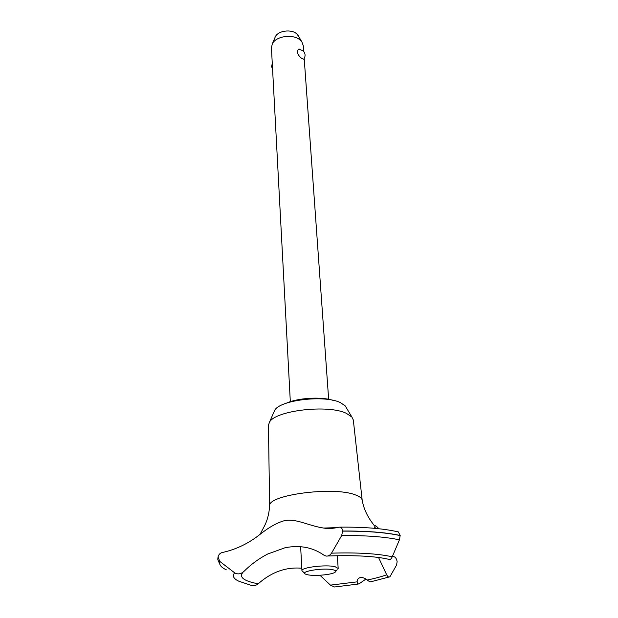 <?xml version="1.0" encoding="UTF-8"?>
<svg xmlns="http://www.w3.org/2000/svg" width="618" height="618" viewBox="0 0 618 618"><rect width="100%" height="100%" fill="white"/><g stroke="black" fill="none" stroke-linecap="round" stroke-linejoin="round"><path stroke-width="0.93" d="M286.389 403.168C297.768 397.938 320.804 396.493 332.747 400.263M373.828 528.259L375.226 527.332C375.767 526.196 365.053 516.926 362.14 499.97C361.669 497.961 359.236 496.2 354.848 494.701C332.94 486.242 267.779 494.987 269.641 505.787L268.436 425.331L269.448 422.241C275.195 410.483 328.243 404.234 346.428 413.372L351.905 417.057L353.318 419.993L362.194 500.294M273.874 412.183L274.678 410.36C279.776 400 324.836 394.632 340.495 402.673L345.246 405.918L346.289 407.664M283.762 520.866C295.497 517.845 307.857 525.686 323.67 528.058C328.328 528.83 333.334 528.552 338.703 527.224L340.085 527.146C341.507 527.509 342.364 528.807 342.65 531.024L341.669 535.559L331.534 553.156C329.981 555.35 328.166 556.324 326.088 556.061L324.041 555.25C312.832 547.347 299.83 544.844 285.045 547.749L267.586 554.06C258.842 558.626 250.931 564.435 243.855 571.48C240.827 574.145 237.752 574.585 234.616 572.801L219.784 561.399L218.03 556.988C218.71 554.385 220.271 552.871 222.719 552.43C236.292 549.379 248.737 543.353 260.031 534.369C268.668 527.494 276.578 522.99 283.762 520.866M234.616 572.801C232.105 575.999 233.558 578.827 238.981 581.275L250.676 585.176C252.955 586.042 255.172 585.81 257.327 584.473L258.193 583.817C271.503 572.029 286.041 566.837 301.808 568.243M365.926 579.074L358.842 583.987L357.606 583.701L357.181 581.855C357.096 579.63 358.139 578.193 360.309 577.529C362.758 577.336 365.053 578.162 367.2 580.024C369.116 581.53 370.506 582.071 371.387 581.638L388.931 577.042M298.733 49.092L303.175 50.784C305.508 53.472 305.678 56.3 303.677 59.251L301.615 58.37C297.158 54.469 296.2 51.371 298.733 49.092L299.514 49.108M303.685 51.333L303.291 45.763L301.924 42.024L300.34 40.255C293.573 33.604 275.852 35.929 272.306 43.893L271.433 47.771L290.321 401.685M274.91 37.721L275.311 36.779C278.061 30.614 291.619 28.83 296.833 33.967L298.587 36.261M333.148 569.811C323.855 567.432 298.618 571.503 305.663 574.176L307.525 574.748C314.153 576.308 331.402 574.802 334.941 572.338C336.486 571.318 335.883 570.476 333.148 569.811M304.689 573.295L301.947 570.723C300.796 567.455 326.204 564.35 335.134 566.721L338.193 568.444L337.289 555.69M392.476 556.177L394.091 556.733C395.651 557.312 396.671 558.966 397.142 561.7L396.532 565.115L389.958 576.694C388.853 577.49 387.756 576.857 386.675 574.794L378.564 557.506M357.181 581.855L330.437 585.13L334.516 587L358.201 584.049M319.939 575.258L330.437 585.13M258.193 583.817L257.891 583.755C243.623 580.997 238.687 577.127 243.098 572.144M386.675 574.794C381.399 576.702 374.91 578.448 367.2 580.024M378.896 528.745C376.153 525.771 374.802 524.983 374.863 526.405M388.305 559.251C389.749 560.178 391.063 559.36 392.245 556.787L399.429 539.846L400.178 535.482L398.355 531.92L397.019 531.611M217.791 559.174L217.969 557.776M220.247 565.215L217.822 559.653L217.976 557.884M342.658 531.14C366.559 530.993 385.732 532.477 400.194 535.59M342.65 531.024C366.551 530.877 385.725 532.361 400.178 535.482M226.389 569.866C221.043 567.386 218.842 564.566 219.784 561.399M331.534 553.156C357.505 552.384 377.737 553.597 392.245 556.787M341.669 535.559C365.717 535.342 384.968 536.772 399.429 539.846M274.678 410.36L269.448 422.241M269.641 505.787C269.093 513.852 267.262 520.796 264.133 526.613L260.031 534.369M337.219 527.61L323.67 528.058M298.061 35.342L301.924 42.024M300.634 546.667L301.947 570.723M272.268 63.407L271.619 66.512L272.592 69.533M335.79 571.349L337.196 569.703M275.311 36.779L272.306 43.893M328.652 399.282L304.203 58.501M374.971 527.911L375.01 528.359M217.791 559.058L218.03 556.988M388.197 559.19C374.987 556.169 354.84 555.095 327.764 555.984M398.355 531.92C383.508 528.506 364.079 526.915 340.085 527.146M345.246 405.918L351.905 417.057"/></g></svg>
